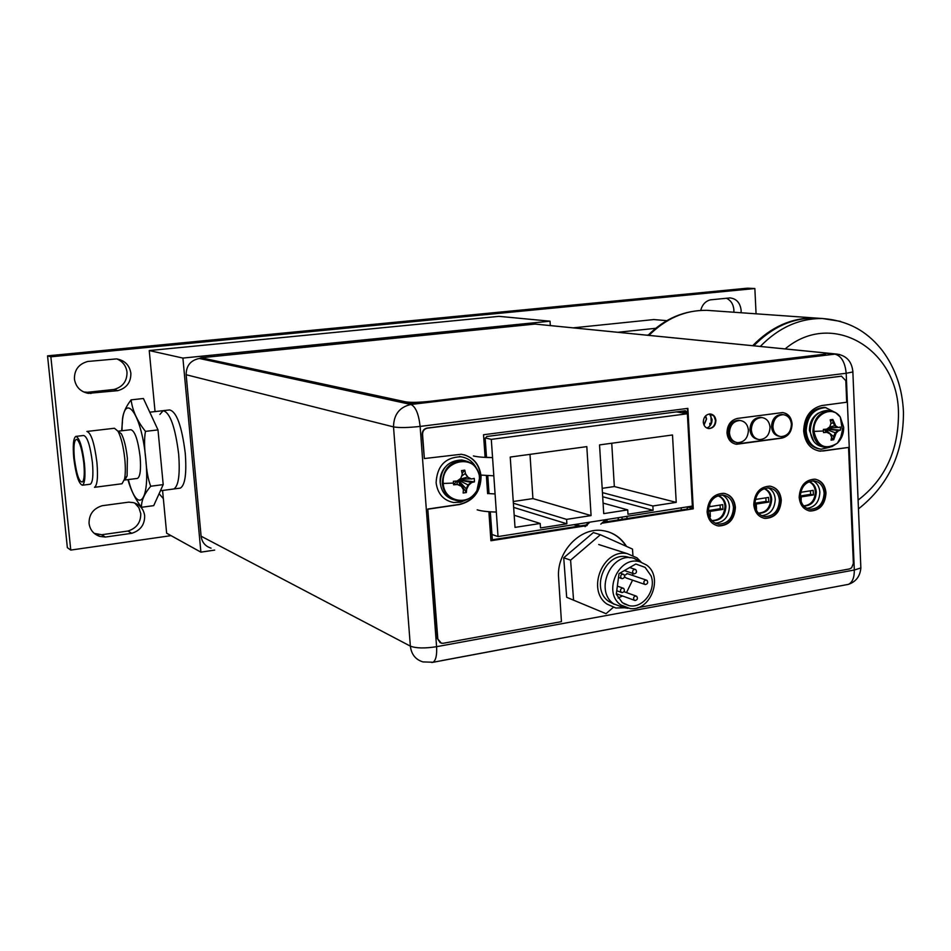 <?xml version="1.0" encoding="UTF-8"?>
<svg xmlns="http://www.w3.org/2000/svg" width="951" height="951" viewBox="0 0 951 951"><rect width="100%" height="100%" fill="white"/><g stroke="black" fill="none" stroke-linecap="round" stroke-linejoin="round"><path stroke-width="1.43" d="M666.865 320.653L653.789 319.56L573.191 327.845M617.817 332.291L655.75 328.285M648.344 335.002L646.87 335.18M752.693 345.7C770.999 326.942 791.648 317.705 814.638 317.967L821.676 318.514M822.021 318.49L815.815 318.05C792.801 317.789 772.141 327.037 753.822 345.807M756.069 313.818L754.856 288.533L50.867 356.803L70.766 550.082L171.049 535.639M159.102 493.712L163.346 498.609M102.185 505.718C93.329 508.5 88.954 514.408 89.061 523.442C90.012 529.933 93.614 534.26 99.843 536.412L105.323 537.053L131.797 533.297C140.475 530.492 144.766 524.643 144.671 515.751C143.684 509.011 139.916 504.624 133.354 502.615L128.742 502.152L102.185 505.718M87.73 361.475C78.743 363.983 74.309 369.844 74.428 379.057C75.759 386.938 80.371 391.705 88.265 393.357L117.817 390.659C126.626 388.115 130.976 382.314 130.869 373.244C129.514 365.125 124.736 360.334 116.533 358.896L87.73 361.475M741.091 312.748L741.15 310.442C740.235 302.894 736.538 298.721 730.059 297.913L710.433 299.838C705.452 301.146 702.218 304.665 700.732 310.395M754.856 288.533L747.534 288.177L47.55 355.852L50.867 356.803M47.55 355.852L67.355 547.657L70.766 550.082M134.757 503.043L138.882 507.679L140.76 513.623C140.855 522.456 136.587 528.257 127.969 531.027L101.662 534.747L94.208 533.345M116.937 358.943C122.798 361.487 126.15 365.909 127.006 372.186C127.113 381.185 122.798 386.938 114.049 389.458L87.361 392.299L83.51 391.907M726.433 298.257C730.915 300.385 733.399 304.284 733.899 309.943L733.851 312.237M101.662 534.747L105.323 537.053M131.797 533.297L127.969 531.027M87.361 392.299L90.939 393.524M117.817 390.659L114.049 389.458M214.688 550.094L200.899 552.151L182.901 358.075L149.236 350.562L499.013 316.35L550.035 321.188L550.308 325.575M149.236 350.562L155.049 411.581M162.573 490.466L166.639 533.202L200.899 552.151M179.561 488.208L180.321 488.113C185.1 485.248 186.753 473.622 185.267 453.223C181.831 426.119 176.624 411.7 169.635 409.94L163.667 410.606M182.901 358.075L550.035 321.188M159.911 414.434L163.132 410.677C170.039 412.449 175.21 426.904 178.657 454.043C180.167 474.466 178.55 486.116 173.819 488.969L173.082 489.076M485.093 457.276L492.559 457.609L491.298 439.362L687.383 413.756L692.352 506.075L605.668 519.674L600.782 524.156M585.067 526.64L589.882 522.158L498.027 536.578L491.881 534.438M585.305 525.677L589.144 522.277M578.814 526.153L573.667 524.702M574.844 524.512L580.3 525.915M589.882 522.158L605.668 519.674M487.625 493.51L495.079 493.949L492.559 457.609C483.821 457.514 477.438 456.955 473.384 455.933M498.027 536.578L495.079 493.949M672.512 434.976L676.22 502.366L652.862 505.991L653.111 510.318L627.981 514.241L627.719 509.891L603.719 513.623L599.546 444.902L672.512 434.976M540.204 523.478L515.014 527.389L510.235 457.051L586.815 446.625L591.082 515.585L566.582 519.377L566.867 523.811L540.501 527.936L540.204 523.478L514.182 515.24M491.298 439.362L485.248 437.924M477.188 509.819C481.242 511.091 487.625 511.84 496.327 512.054M476.879 492.166L476.071 491.952M687.383 413.756L676.458 411.902M690.081 463.743L690.176 465.586M688.227 429.448L688.322 431.076M479.197 474.858L480.6 475.036M480.968 475.084L493.819 475.809M611.743 443.237L614.334 486.543L676.22 502.366M602.447 492.63L652.862 505.991M614.334 486.543L602.185 488.339M602.696 496.743L653.111 510.318M603.077 503.103L627.719 509.891M529.992 454.364L532.917 498.597L591.082 515.585M513.374 503.234L566.582 519.377M532.917 498.597L513.255 501.51M513.659 507.406L566.867 523.811M710.872 415.528L711.265 423.124L709.803 423.326L709.945 425.905M539.383 324.493L537.886 324.362M211.063 548.145C205.285 546.302 201.957 542.32 201.101 536.198L186.146 374.73C186.206 365.671 190.616 360.251 199.377 358.468L201.089 357.754L405.804 401.881C411.034 402.653 419.082 402.475 429.935 401.334L825.016 354.141C826.692 353.51 826.015 353.047 822.995 352.714L535.009 324.077L201.089 357.754M708.305 511.65C709.077 518.735 712.477 522.907 718.504 524.167C727.729 523.835 732.722 518.331 733.494 507.632C732.722 500.464 729.262 496.267 723.129 495.055C713.987 495.483 709.054 501.022 708.305 511.65M754.88 504.232C755.641 511.281 758.969 515.418 764.889 516.631C773.817 516.238 778.655 510.806 779.416 500.321C778.667 493.189 775.279 489.04 769.252 487.875C760.408 488.35 755.617 493.795 754.88 504.232M800.243 497.004C800.968 504.018 804.237 508.119 810.05 509.284C818.692 508.844 823.388 503.483 824.137 493.2C823.423 486.104 820.107 481.991 814.187 480.873C805.628 481.384 800.98 486.769 800.243 497.004M486.508 457.348L485.188 438.542L486.746 436.497L685.374 410.737L686.967 412.27L687.038 413.697M692.019 506.122L692.066 508.833M492.392 540.334L490.3 511.804M489.028 493.605L487.78 475.631M722.284 494.995C726.6 497.207 728.989 501.094 729.441 506.633C728.811 516.857 724.068 522.361 715.223 523.169M682.889 411.058L683.08 413.019M688.155 506.728L686.788 509.13L603.707 522.23M586.577 524.928L492.249 539.788M709.565 413.97L712.085 419.51C712.037 423.694 710.29 426.535 706.855 428.057M768.218 487.815C772.474 489.991 774.815 493.831 775.255 499.358C774.649 509.249 770.132 514.693 761.703 515.68M812.986 480.826C817.159 482.965 819.453 486.781 819.869 492.273C819.31 501.866 814.995 507.228 806.935 508.357M441.573 660.636L835.109 586.862M607.713 531.657C615.44 534.165 621.562 539.015 626.079 546.219M818.442 450.929L823.352 450.964L848.565 447.422L853.356 563.372L851.632 567.806L849.505 568.936L637.705 607.689M841.587 376.144L426.999 428.081C423.873 428.818 422.268 430.886 422.208 434.298L424.36 458.548L422.565 434.393C422.624 430.969 424.229 428.901 427.356 428.164L841.48 376.216L845.808 380.673L846.699 402.225L821.866 405.542C810.3 408.478 804.237 416.966 803.666 431.029C804.926 442.75 810.407 449.466 820.107 451.166L848.565 447.422M464.183 454.792C473.919 458.049 479.435 465.158 480.695 476.118C480.398 491.405 473.253 500.844 459.262 504.41L427.784 509.035L437.448 638.62L440.206 642.757M687.442 408.431L688.595 429.864M688.631 430.613L690.438 464.219M690.485 465.075L692.827 508.714L602.97 522.884M587.219 525.368L490.906 540.56M724.888 493.498C730.903 495.447 734.255 500.06 734.945 507.323C734.077 519.317 728.466 525.499 718.112 525.867L716.84 525.63M770.869 486.294C776.824 488.16 780.153 492.737 780.83 500.012C779.975 511.781 774.542 517.879 764.521 518.307L763.415 518.105M815.661 479.28C821.581 481.075 824.862 485.616 825.516 492.891C824.672 504.446 819.405 510.461 809.693 510.937L808.742 510.782M783.077 412.627C788.165 413.947 791.006 417.679 791.612 423.825C791.315 431.611 787.927 436.343 781.437 438.031L735.444 444.105M710.599 413.994L713.987 416.193L715.449 420.366C715.14 425.489 712.774 428.2 708.364 428.521L708.079 428.485M437.448 638.62L441.383 643.209L443.309 643.256L561.435 621.645L558.617 578.018C556.18 551.853 580.443 526.45 603.279 530.682C613.193 532.334 620.955 537.577 626.554 546.433M437.805 638.799L427.784 509.035M424.36 458.548L461.283 454.269C472.825 456.421 479.435 463.743 481.075 476.225C480.766 491.524 473.622 500.963 459.63 504.529L428.14 509.154M586.922 525.606L490.918 540.75L488.885 511.697M487.625 493.652L486.365 475.548M485.105 457.395L483.524 434.75L687.87 408.371L693.267 508.821L602.661 523.121M707.116 511.935C707.996 519.888 711.812 524.572 718.552 525.986C728.918 525.618 734.529 519.436 735.396 507.43C734.529 499.37 730.653 494.675 723.747 493.307C713.5 493.795 707.96 500.012 707.116 511.935M753.763 504.505C754.607 512.423 758.339 517.059 764.973 518.414C774.994 517.998 780.438 511.888 781.294 500.119C780.462 492.107 776.658 487.447 769.882 486.139C759.956 486.686 754.583 492.808 753.763 504.505M799.173 497.266C799.981 505.147 803.654 509.736 810.169 511.044C819.869 510.568 825.147 504.553 825.991 492.998C825.195 485.034 821.462 480.421 814.817 479.161C805.2 479.744 799.993 485.783 799.173 497.266M737.465 418.416C730.76 420.104 727.277 424.919 726.992 432.86C727.741 439.493 730.939 443.297 736.585 444.272L781.9 438.114C788.391 436.426 791.791 431.695 792.076 423.908C791.363 417.251 788.189 413.471 782.566 412.568L737.465 418.416M703.288 422.125C703.728 425.905 705.571 428.057 708.816 428.592C713.226 428.283 715.592 425.561 715.901 420.449C715.461 416.657 713.607 414.493 710.338 413.97C705.951 414.303 703.597 417.025 703.288 422.125M622.109 519.329L621.978 517.118M627.054 518.545L626.923 516.345M605.573 521.933L605.454 520.019M606.964 519.472L607.095 521.695M803.773 506.003L804.082 506.039C811.595 505.67 815.673 501.022 816.315 492.095C815.839 486.662 813.426 483.179 809.063 481.67M808.909 481.729C812.82 483.477 814.971 486.864 815.376 491.893C814.817 500.499 810.906 505.159 803.654 505.873M801.111 501.498L801.206 496.897L813.402 494.96L813.2 490.347L801.004 492.285L800.956 491.287M810.442 490.787L810.597 494.342L813.402 494.96M800.231 496.684L801.206 496.897M810.597 494.342L800.231 495.994M758.411 513.195L759.088 513.314C766.839 512.969 771.047 508.262 771.701 499.168C771.19 493.605 768.658 490.074 764.105 488.588M763.998 488.636C768.087 490.359 770.346 493.807 770.785 498.954C770.155 507.953 766.007 512.672 758.327 513.1M755.439 507.703L756.509 509.201L756.259 504.066L768.777 502.069L768.551 497.409L756.033 499.382L755.938 497.432M755.379 499.227L756.033 499.382M765.864 497.825L766.03 501.427L768.777 502.069M754.868 503.733L756.259 504.066M766.03 501.427L754.868 503.198M681.154 507.834L681.273 510.009M711.8 520.554L712.893 520.768C720.906 520.482 725.244 515.704 725.91 506.431C725.351 500.737 722.689 497.159 717.946 495.709M717.886 495.733C722.154 497.432 724.531 500.927 725.007 506.205C724.353 515.478 720.014 520.245 712.002 520.542L711.752 520.494M708.65 514.253L710.373 516.619L710.1 511.412L722.95 509.367L722.712 504.648L709.85 506.669L709.708 503.899M708.84 506.419L709.85 506.669M720.097 505.052L720.287 508.702L722.95 509.367M708.281 510.949L710.1 511.412M720.287 508.702L708.281 510.604M624.569 607.784L615.808 607.986L607.011 604.099C586.161 590.143 602.97 548.418 627.232 553.625L636.92 557.821L640.772 561.661M630.442 557.761L626.685 556.763C605.193 552.127 590.286 589.049 608.735 601.424L614.358 604.337M640.879 561.744L633.984 558.332C611.588 551.081 593.899 590.523 613.692 603.849L623.63 607.641L628.04 608.271M620.848 605.002C602.138 592.378 618.875 554.992 640.071 561.839L646.597 565.06C663.632 576.9 650.746 611.338 630.251 608.592L620.848 605.002M619.006 573.655L616.296 594.209L622.334 602.684L629.11 605.668C642.995 608.83 656.654 590.131 651.055 575.842L645.111 567.355L635.803 564.014L619.006 573.655M630.644 566.974L631.155 568.044M632.629 573.346L632.831 575.51M632.558 580.169L626.507 592.604M622.501 595.956L618.126 598.024M627.422 573.679L624.51 575.45M624.593 576.663L625.996 577.911L644.754 584.366M621.36 578.339C620.052 576.128 620.623 574.737 623.06 574.154L623.844 574.487C625.152 576.71 624.581 578.101 622.132 578.683L621.36 578.339M644.528 584.211C643.245 582.024 643.803 580.633 646.216 580.051L646.989 580.383C648.273 582.583 647.702 583.973 645.289 584.544L644.528 584.211M633.318 573.501C632.023 571.301 632.593 569.911 635.006 569.328L635.791 569.661C637.087 571.872 636.528 573.263 634.103 573.845L633.318 573.501M621.193 592.271C619.897 590.06 620.468 588.657 622.929 588.087L623.69 588.419C624.985 590.642 624.415 592.033 621.954 592.604L621.193 592.271M634.258 600.164C632.974 597.965 633.544 596.574 635.981 596.004L636.73 596.325C638.026 598.536 637.443 599.926 635.006 600.497L634.258 600.164M573.548 599.962L570.6 560.163L600.402 534.747L593.353 532.572L563.729 557.797L566.677 597.299L606.037 613.692L566.677 597.299M570.6 560.163L563.729 557.797M600.402 534.747L632.498 549.084L632.926 555.36M613.288 607.356L606.037 613.692M201.136 358.289L405.863 402.606C411.094 403.39 419.141 403.212 429.995 402.071L818.752 355.947L825.04 354.794L825.634 353.867M829.236 410.761L827.287 410.475C816.731 411.391 811.048 418.19 810.228 430.898C811.227 440.277 815.613 445.639 823.364 446.982L823.839 447.065M813.973 431.397C812.606 415.016 832.054 404.484 840.256 416.978L843.668 427.225C843.763 433.608 841.694 438.91 837.439 443.13L831.994 446.625L826.062 447.457C818.288 446.114 813.901 440.741 812.903 431.338C813.723 418.606 819.417 411.783 829.985 410.868L835.644 412.675L840.256 416.978L842.431 430.232L840.803 437.056L837.439 443.13C825.266 450.477 817.444 446.566 813.973 431.397L823.447 431.005L823.518 432.586L826.835 432.325L830.116 433.953L831.602 437.103L831.067 440.135L833.706 439.754L836.084 433.109L838.544 430.672L840.482 430.185L840.458 428.604L840.351 427.023L838.413 427.498L835.774 425.965L832.838 419.462L830.199 419.819L831.008 423.076L829.807 426.809L826.692 429.151L823.376 429.412L823.447 431.005M824.695 429.317L828.036 432.907M826.241 429.186L825.813 429.983L833.599 436.616L833.73 439.659M828.095 428.14L837.76 427.391L834.812 425.81L829.629 426.94M830.817 423.766L833.005 422.613L834.812 425.81L835.774 425.965M830.603 421.341L832.838 419.462M832.874 419.557L833.005 422.613L833.658 422.708M823.911 429.376L823.423 430.423M824.481 429.329L826.181 432.218L823.625 432.574M826.835 432.325L826.181 432.218M827.144 428.83L840.482 430.185M840.422 430.197L837.89 430.565L835.109 432.943L833.599 436.616L834.253 436.723M826.978 428.949L838.544 430.672M836.084 433.109L826.086 429.317M831.543 437.567L833.706 439.754M838.413 427.498L837.76 427.391M829.961 447.22L821.117 449.217C812.285 447.671 807.292 441.561 806.151 430.886C807.078 416.419 813.557 408.657 825.587 407.599L835.786 412.734M825.967 407.634L824.148 407.397C812.13 408.443 805.652 416.193 804.736 430.648C805.806 441.014 810.597 447.101 819.12 448.896M465.443 460.819L461.829 459.999C448.278 460.51 441.086 468.094 440.23 482.751C441.323 491.655 445.829 497.337 453.734 499.798M456.706 481.04L453.615 484.808L453.484 483.072L443.261 483.465C440.658 460.118 475.405 452.605 479.304 475.381L479.72 478.341L477.176 489.979M453.615 484.808L457.383 484.511L461.33 486.27L463.399 489.706L463.125 493.01L466.37 492.547L466.644 489.242L468.653 485.236L471.779 482.478L474.466 481.86L474.383 480.124L474.216 478.377L471.53 478.983L468.094 477.354L465.538 473.776L464.766 470.151L461.52 470.602L462.281 474.228L460.76 478.389L457.134 481.004L453.365 481.313L453.484 483.072M460.807 486.044L458.37 480.933L460.474 485.89M459.036 482.169L460.866 479.554M458.37 480.933L457.704 480.624L456.884 484.356L453.746 484.808M459.571 479.268L471.018 478.84L467.345 477.14L459.606 479.316M461.592 476.225L465.039 473.634L468.094 477.354M462.115 473.313L464.766 470.151M464.801 470.269L465.538 473.776M460.914 480.172L474.466 481.86M474.383 481.884L471.268 482.323L467.904 485.01L466.145 489.087L466.382 492.44M460.32 480.255L471.779 482.478M468.653 485.236L459.702 480.742M459.381 481.479L466.644 489.242M459.428 482.109L466.37 492.547M467.452 499.37L460.676 502.199L453.52 502.497C443.404 500.369 437.603 493.759 436.105 482.68C437.08 465.99 445.27 457.348 460.7 456.753C468.058 457.823 473.408 461.865 476.748 468.867M738.737 420.259L740.104 420.485C745.002 421.293 747.771 424.562 748.413 430.28C747.914 438.09 744.336 442.215 737.655 442.667C732.829 441.835 730.083 438.577 729.441 432.895C729.928 425.133 733.471 420.996 740.104 420.485L738.737 420.259C732.115 420.77 728.561 424.895 728.086 432.646C728.716 438.28 731.426 441.526 736.205 442.405M761.775 417.548L760.431 417.334C753.905 417.858 750.41 421.959 749.935 429.65C750.565 435.285 753.251 438.518 758.018 439.35M770.037 427.308C769.549 435.035 766.007 439.136 759.433 439.612C754.654 438.791 751.944 435.546 751.314 429.888C751.789 422.185 755.296 418.083 761.822 417.56C766.672 418.345 769.407 421.602 770.037 427.308M783.137 414.648L781.865 414.446C775.434 414.981 771.986 419.058 771.511 426.678C772.129 432.313 774.803 435.534 779.547 436.343L779.558 436.343M791.398 424.372C790.911 432.039 787.428 436.105 780.949 436.58C776.206 435.784 773.52 432.562 772.901 426.916C773.377 419.284 776.836 415.195 783.267 414.672C788.07 415.444 790.78 418.678 791.398 424.372M84.449 463.529C85.531 476.273 84.865 483.5 82.452 485.212C78.826 484.047 75.937 475.036 73.774 458.192C72.668 445.401 73.346 438.138 75.807 436.402C79.408 437.591 82.285 446.625 84.449 463.529M76.104 436.366L83.688 435.487C87.337 436.652 90.25 445.674 92.413 462.555C93.483 475.274 92.782 482.49 90.321 484.202L89.965 484.249M86.886 431.457C91.106 432.8 94.446 443.142 96.931 462.495C98.143 477.069 97.335 485.343 94.494 487.316L121.562 483.809M83.807 463.208C84.675 472.873 84.318 479.066 82.737 481.8C79.42 482.989 76.639 475.215 74.392 458.501C73.346 445.579 74.202 439.207 76.96 439.398C79.932 442.167 82.214 450.108 83.807 463.208M149.771 412.187L163.132 410.677C170.039 412.449 175.21 426.904 178.657 454.043C180.167 474.466 178.55 486.116 173.819 488.969L180.321 488.113M127.921 479.625C130.786 490.015 135.315 499.239 141.521 507.287L153.717 505.635L163.203 484.606L157.997 429.9L143.423 398.505L131.095 399.86C124.997 407.884 122.097 415.409 122.406 422.434L121.621 430.791M141.521 507.287C141.224 500.82 144.29 493.807 150.722 486.246C148.094 479.459 146.454 470.436 145.8 459.155C144.29 447.945 144.172 438.684 145.455 431.374C137.241 421.079 132.451 410.57 131.095 399.86M163.203 484.606L150.722 486.246M157.997 429.9L145.455 431.374M118.542 431.148L130.846 429.709C134.876 430.839 137.966 439.826 140.118 456.694C141.117 469.414 140.237 476.641 137.491 478.401L137.087 478.448M118.031 431.243L121.359 433.787C124.165 439.196 126.162 447.35 127.363 458.263L127.101 475.928L124.878 480.017L137.491 478.401M87.23 431.421L114.453 428.259L117.983 431.207C121.169 437.341 123.44 446.625 124.807 459.048C125.591 467.547 125.496 474.24 124.522 479.126L122.025 483.75M712.679 310.739L706.855 310.323C685.267 310.038 665.973 318.395 648.962 335.382M760.289 346.449C778.679 327.572 799.422 318.264 822.52 318.526L840.636 321.39M785.134 348.922C832.28 309.194 898.433 349.516 898.469 413.269L898.481 413.709C898.433 450.679 884.977 479.482 858.087 500.107M706.545 419.046L704.025 425.097L706.581 419.034L705.654 415.813L706.534 418.975M705.452 416.027L706.367 419.082L703.918 424.835M201.101 536.198L410.356 646.133C416.062 648.332 424.8 648.523 436.58 646.692C437.044 655.132 435.879 660.303 433.085 662.229L423.005 661.92C415.587 659.661 411.367 654.395 410.356 646.133L393.512 426.892C393.75 414.529 399.551 407.052 410.927 404.472L834.942 354.152L825.611 353.213M199.377 358.468L410.927 404.472C415.658 406.695 418.725 414.006 420.128 426.417L436.58 646.692L854.307 570.018L846.188 373.267C845.082 362.236 841.338 355.864 834.942 354.152L839.721 354.521M852.821 370.617L852.869 371.972L846.188 373.267L420.128 426.417C408.098 427.736 399.23 427.902 393.512 426.892L186.146 374.73M846.319 584.758L848.458 584.354C852.441 582.357 854.39 577.59 854.307 570.018L860.857 567.937L860.75 565.381M538.183 324.374L836.88 354.069C846.628 355.65 851.965 361.618 852.869 371.972L860.857 567.937C860.12 576.258 855.983 581.727 848.458 584.354L431.766 662.526M686.967 412.27L683.008 411.605M688.179 507.204L692.126 508.226M688.06 509.463L686.788 509.13M618.269 517.701L618.4 519.912M818.752 355.947L818.716 355.282M405.863 402.606L405.804 401.881M429.935 401.334L429.995 402.071M818.466 413.055C812.475 416.752 809.467 422.541 809.444 430.423L813.771 441.383M473.586 494.972C468.974 499.537 463.648 501.486 457.597 500.808C448.682 498.942 443.57 493.141 442.263 483.381C443.118 468.677 450.334 461.08 463.91 460.569C472.124 461.984 477.271 467 479.352 475.619M443.261 483.465C443.832 501.736 468.629 506.776 476.915 490.573L479.72 478.341M445.044 467.31C441.478 471.601 439.849 476.534 440.147 482.121L440.265 483.274M122.037 430.744C121.716 388.21 141.426 409.655 145.765 459.143C150.306 502.306 137.396 515.133 128.326 479.577M648.047 335.299C664.808 318.502 684.411 310.181 706.855 310.323L814.638 317.967M858.444 508.892C888.603 485.129 903.605 452.866 903.45 412.104C902.451 388.852 895.485 368.429 882.552 350.86C870.177 334.966 852.346 320.832 822.52 318.526L815.815 318.05M96.229 534.105L99.843 536.412M84.698 392.121L88.265 393.357M718.504 524.167L715.901 523.478M764.889 516.631L762.559 516.048M810.05 509.284L807.958 508.797M618.138 517.724L618.269 519.935M759.088 513.314L758.339 513.124M712.893 520.768L712.002 520.542M598.714 544.519L627.232 553.625M629.669 557.726L626.685 556.763M640.071 561.839L633.984 558.332M623.927 603.742L629.11 605.668M619.969 573.096L623.06 574.154M618.507 577.423L621.585 578.493M626.911 573.501L646.216 580.051M629.657 567.545L635.006 569.328M624.391 570.564L633.568 573.655M617.365 586.113L622.929 588.087M616.759 590.726L621.395 592.402M623.963 591.688L635.981 596.004M616.367 593.721L634.448 600.295M825.04 354.794L825.016 354.141M827.287 410.475L829.985 410.868M825.587 407.599L824.148 407.397M461.829 459.999L463.91 460.569C471.922 461.96 477.057 466.893 479.304 475.381L479.47 478.46L476.915 490.573C472.148 498.158 465.705 501.569 457.597 500.808M460.332 485.676L456.837 484.071M460.7 456.753L459.583 456.456M761.822 417.56L760.431 417.334M783.267 414.672L781.865 414.446M82.452 485.212L90.321 484.202M160.434 490.752L173.819 488.969M127.101 475.928L124.522 479.126M121.359 433.787L117.983 431.207"/></g></svg>
